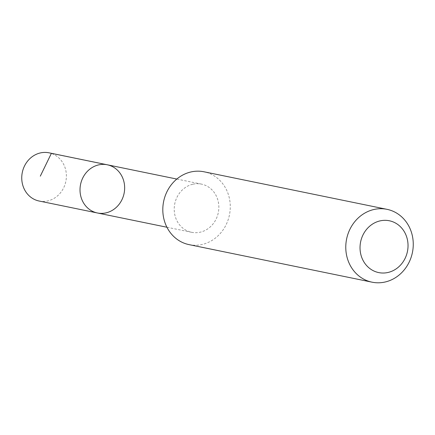 <?xml version="1.0" encoding="UTF-8"?>
<svg xmlns="http://www.w3.org/2000/svg" width="435" height="435" viewBox="0 0 435 435"><rect width="100%" height="100%" fill="white"/><g stroke="black" fill="none" stroke-linecap="round" stroke-linejoin="round"><path stroke-width="0.33" stroke-dasharray="2.17 1.63" d="M39.123 201.024A24.605 22.223 101.6 0 0 47.893 200.883A24.605 22.223 101.6 0 0 66.386 176.572A24.605 22.223 101.6 0 0 49.014 152.821M192.71 184.255A24.588 22.212 101.6 0 0 174.228 208.561A24.588 22.212 101.6 0 0 191.596 232.295A24.588 22.212 101.6 0 0 200.356 232.154A24.588 22.212 101.6 0 0 218.843 207.854A24.588 22.212 101.6 0 0 201.481 184.119A24.588 22.212 101.6 0 0 192.71 184.255M107.276 164.783A24.599 22.223 -78.4 0 1 124.1 193.347A24.599 22.223 -78.4 0 1 97.391 212.976M189.073 244.633A37.182 33.587 101.6 0 0 202.324 244.421A37.182 33.587 101.6 0 0 230.273 207.674A37.182 33.587 101.6 0 0 204.015 171.787M109.598 165.403L51.335 153.446M201.481 184.119L176.806 179.057M191.596 232.295L166.92 227.239"/><path stroke-width="0.65" d="M98.511 164.919A24.599 22.223 -78.4 0 1 107.276 164.783A24.599 22.223 -78.4 0 1 124.1 193.347A24.599 22.223 -78.4 0 1 97.391 212.976A24.599 22.223 -78.4 0 1 80.018 189.236A24.599 22.223 -78.4 0 1 98.511 164.919A24.599 22.223 -78.4 0 1 107.276 164.783L49.014 152.821A24.605 22.223 101.6 0 0 40.243 152.962A24.605 22.223 101.6 0 0 21.75 177.279A24.605 22.223 101.6 0 0 39.123 201.024L97.391 212.976A24.599 22.223 -78.4 0 1 80.018 189.236A24.599 22.223 -78.4 0 1 98.511 164.919M386.992 209.327L204.015 171.787A37.182 33.587 101.6 0 0 163.642 201.459A37.182 33.587 101.6 0 0 189.073 244.633L372.045 282.179A37.182 33.587 101.6 0 0 385.296 281.967A37.182 33.587 101.6 0 0 413.25 245.215A37.182 33.587 101.6 0 0 386.992 209.327A37.182 33.587 101.6 0 0 346.613 239A37.182 33.587 101.6 0 0 372.045 282.179M388.14 272.44A26.448 23.892 101.6 0 0 402.451 228.989A26.448 23.892 101.6 0 0 361.496 238.603A26.448 23.892 101.6 0 0 388.14 272.44M51.335 153.446L40.308 176.153M176.806 179.057L107.276 164.783M166.92 227.239L97.391 212.976"/></g></svg>

